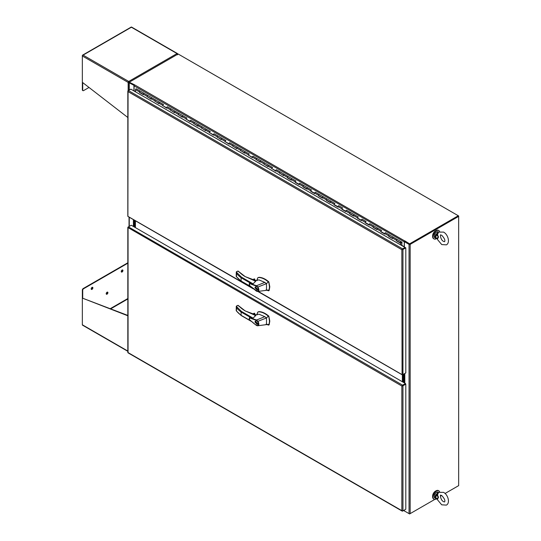 <?xml version="1.0" encoding="UTF-8"?>
<svg xmlns="http://www.w3.org/2000/svg" width="541" height="541" viewBox="0 0 541 541"><rect width="100%" height="100%" fill="white"/><g stroke="black" fill="none" stroke-linecap="round" stroke-linejoin="round"><path stroke-width="0.81" d="M439.61 231.48A4.822 2.779 120 0 0 438.846 230.581A4.822 2.779 120 0 0 436.438 230.818A4.822 2.779 120 0 0 433.287 235.065A4.822 2.779 120 0 0 434.031 238.933A4.822 2.779 120 0 0 436.438 238.689A4.822 2.779 120 0 0 436.492 238.655M438.629 230.473A4.822 2.779 120 0 0 438.426 230.338A4.822 2.779 120 0 0 436.012 230.574A4.822 2.779 120 0 0 432.868 234.821A4.822 2.779 120 0 0 433.605 238.682A4.822 2.779 120 0 0 433.828 238.791M439.61 491.742A4.822 2.779 120 0 0 438.846 490.843A4.822 2.779 120 0 0 436.438 491.079A4.822 2.779 120 0 0 433.287 495.326A4.822 2.779 120 0 0 434.031 499.187A4.822 2.779 120 0 0 436.438 498.951A4.822 2.779 120 0 0 436.492 498.917M438.629 490.734A4.822 2.779 120 0 0 438.426 490.599A4.822 2.779 120 0 0 436.012 490.836A4.822 2.779 120 0 0 432.868 495.083A4.822 2.779 120 0 0 433.605 498.944A4.822 2.779 120 0 0 433.828 499.052M435.762 230.73A4.132 2.387 120 0 0 435.525 230.858A4.132 2.387 120 0 0 432.617 236.18M435.762 490.991A4.132 2.387 120 0 0 435.525 491.113A4.132 2.387 120 0 0 432.617 496.442M402.348 510.799L401.848 510.657L401.848 386.024L127.832 227.477A0.784 0.453 180 0 1 127.825 227.416L127.825 352.475A0.784 0.453 -0 0 0 127.832 352.536L127.98 352.8A0.784 0.453 120 0 0 128.028 352.833L402.193 511.123A0.784 0.453 -60 0 1 402.146 511.089L401.848 510.657L402.301 511.002A0.784 0.453 -0 0 0 402.957 510.873L405.811 509.223L405.811 384.164L402.957 385.807A0.784 0.453 180 0 1 402.301 385.936L401.848 386.024L402.146 385.672A0.784 0.453 -60 0 1 402.592 385.165L405.439 383.522L131.274 225.232L128.427 226.882A0.784 0.453 120 0 0 127.98 227.389L128.055 227.95L128.176 227.45M127.825 227.416A0.784 0.453 180 0 1 128.055 227.092L128.42 226.882L402.592 385.165M401.848 510.657L128.055 352.583L128.055 227.95M405.033 509.676L402.592 511.083A0.784 0.453 -60 0 1 402.193 511.123M405.811 384.164L405.439 383.522M128.9 82.462L129.042 82.543A0.784 0.453 0 0 1 129.272 82.205L134.628 84.869A0.784 0.453 120 0 0 134.067 85.83L404.255 241.82A0.784 0.453 -60 0 1 404.81 240.853L409.605 243.842L458.281 215.737L178.124 53.992L129.455 82.097L129.455 82.523L134.229 85.282L129.563 82.523M129.042 90.205L129.042 82.523A0.784 0.453 0 0 0 129.272 82.847L134.154 85.431M133.952 90.929L133.952 85.546M133.404 226.463L133.404 219.619M409.794 244.16L458.281 216.17L458.653 216.38L458.653 485.635L445.054 493.487L458.281 485.845M441.632 495.461L440.421 496.158L441.632 495.461M404.742 511.137L409.605 513.95L434.788 499.411L410.166 513.625A0.784 0.453 180 0 1 409.05 513.625L404.37 510.927L404.37 510.055M409.422 244.16L404.742 241.462L404.37 241.671L409.05 244.376A0.784 0.453 0 0 0 410.166 244.376L458.653 216.38L458.653 215.954L458.281 215.737L458.281 216.17L409.605 244.268L409.605 243.842M404.37 241.671L404.37 247.054M403.985 373.959L403.985 382.683M404.357 373.743L404.357 382.9M458.166 216.238L458.653 215.954M122.083 270.033A1.204 0.697 -60 0 1 122.685 269.973A1.204 0.697 -60 0 1 122.868 270.94A1.204 0.697 -60 0 1 122.083 272.001A1.204 0.697 -60 0 1 121.482 272.062A1.204 0.697 -60 0 1 121.299 271.095A1.204 0.697 -60 0 1 122.083 270.033M121.326 271.9A1.204 0.697 120 0 0 121.711 271.785A1.204 0.697 120 0 0 122.469 269.918M92.024 287.386A1.204 0.697 -60 0 1 92.626 287.325A1.204 0.697 -60 0 1 92.815 288.292A1.204 0.697 -60 0 1 92.024 289.354A1.204 0.697 -60 0 1 91.422 289.415A1.204 0.697 -60 0 1 91.24 288.448A1.204 0.697 -60 0 1 92.024 287.386M91.267 289.252A1.204 0.697 120 0 0 91.659 289.137A1.204 0.697 120 0 0 92.416 287.271M107.057 292.201A1.204 0.697 -60 0 1 107.659 292.14A1.204 0.697 -60 0 1 107.842 293.107A1.204 0.697 -60 0 1 107.057 294.169A1.204 0.697 -60 0 1 106.455 294.23A1.204 0.697 -60 0 1 106.266 293.263A1.204 0.697 -60 0 1 107.057 292.201M106.3 294.067A1.204 0.697 120 0 0 106.685 293.952A1.204 0.697 120 0 0 107.443 292.086M127.825 263.203L83.578 288.752A1.21 0.697 120 0 0 82.719 290.24L82.719 298.24L127.825 315.423M127.825 351.048L82.347 324.789L82.347 290.023L82.719 290.24M127.825 262.777L83.206 288.542A1.21 0.697 120 0 0 82.347 290.023M82.347 324.789A0.784 0.453 120 0 0 82.719 325.182M127.825 315.782L82.719 298.24M129.495 82.286L129.056 81.786L128.156 82.415A0.784 0.453 -60 0 1 128.711 81.454L128.711 81.88M177.374 53.999L177.57 53.89A0.784 0.453 -60 0 0 177.015 53.566L128.711 81.454L83.091 55.114L131.395 27.226L177.015 53.566A0.784 0.453 -120 0 1 177.353 53.897L177.347 54.661M128.156 82.415L82.347 55.973L82.347 55.54A0.784 0.453 -120 0 1 82.719 55.148L83.091 55.114L82.719 55.155A0.784 0.453 120 0 0 82.347 55.973L82.347 82.313L127.825 117.492M82.719 82.597L82.719 90.097A1.21 0.697 120 0 0 82.969 90.651A1.21 0.697 120 0 0 83.578 90.597L89.001 87.459M177.407 53.525L131.598 27.084A0.784 0.453 120 0 0 131.395 27.05L131.389 27.05A0.784 0.453 -120 0 0 131.186 27.084L82.509 55.182M128.711 81.454A0.784 0.453 60 0 1 129.056 81.786M129.272 82.678L128.528 82.205M128.609 82.55A0.784 0.453 180 0 1 128.156 82.421L128.156 90.712M82.347 82.313L82.347 89.887A1.21 0.697 120 0 0 82.597 90.442A1.21 0.697 120 0 0 82.814 90.496M177.57 53.89A0.784 0.453 180 0 1 177.793 54.154L177.401 54.181M177.793 54.154L177.57 54.79M402.173 249.516L405.033 247.866L405.033 247.44L130.868 89.15L128.427 90.557A0.784 0.453 120 0 0 127.98 91.064L128.055 91.632L128.176 91.125M402.301 249.617L405.439 247.629L405.811 247.846L402.957 249.489A0.784 0.453 180 0 1 402.301 249.617L402.112 249.55M258.179 291.389L402.064 374.642A0.784 0.453 0 0 0 402.957 374.555L405.811 372.905L405.811 247.846M402.146 249.354L401.848 249.705L402.146 249.354A0.784 0.453 -60 0 1 402.592 248.846L405.033 247.44M127.98 91.145L128.055 91.632L401.848 249.705L402.064 374.642A0.784 0.453 -60 0 0 402.193 374.805L257.834 291.457M128.055 91.632L127.899 216.353A0.784 0.453 120 0 0 128.028 216.515L253.364 288.88M252.316 288.008L127.899 216.353A0.784 0.453 0 0 1 127.825 216.157L127.825 91.098A0.784 0.453 180 0 1 128.055 90.773L128.42 90.563L402.592 248.846M405.439 373.121L402.592 374.764A0.784 0.453 -60 0 1 402.193 374.805M130.868 89.15L131.274 89.339M401.091 242.037L400.739 242.652M400.617 242.402L401.747 242.476L401.747 245.54M400.719 242.456L400.874 242.023M401.009 242.064L401.747 242.476M139.679 92.268L139.436 91.909A0.642 0.372 -60 0 1 140.214 91.084L136.318 88.839A0.642 0.372 120 0 0 135.541 89.657L135.541 91.848M392.583 238.304L388.688 236.336L392.583 238.588L392.583 238.06A0.642 0.372 -60 0 1 393.375 237.249M400.611 244.884L400.611 242.943L396.479 240.833L396.479 240.312A0.642 0.372 -60 0 1 397.256 239.487A0.642 0.372 120 0 0 396.614 240.603L400.502 242.855A0.642 0.372 120 0 0 400.827 242.821L400.827 242.706M384.793 233.807L380.898 231.839L384.793 234.091L384.793 233.563A0.642 0.372 -60 0 1 385.584 232.752M388.688 236.336L388.688 235.815A0.642 0.372 -60 0 1 389.466 234.99A0.642 0.372 120 0 0 388.823 236.106L392.583 238.277M377.003 229.31L373.107 227.342L377.003 229.594L377.003 229.066A0.642 0.372 -60 0 1 377.794 228.255M380.898 231.839L380.898 231.318A0.642 0.372 -60 0 1 381.675 230.493A0.642 0.372 120 0 0 381.033 231.609L384.793 233.78M369.212 224.813L365.324 222.845L369.212 225.097L369.212 224.569A0.642 0.372 -60 0 1 370.01 223.758M373.107 227.342L373.107 226.821A0.642 0.372 -60 0 1 373.885 225.996A0.642 0.372 120 0 0 373.243 227.112L377.003 229.283M361.429 220.315L357.533 218.348L361.429 220.6L361.429 220.072A0.642 0.372 -60 0 1 362.22 219.261M365.324 222.845L365.324 222.324A0.642 0.372 -60 0 1 366.101 221.499A0.642 0.372 120 0 0 365.452 222.615L369.212 224.785M353.638 215.818L349.743 213.851L353.638 216.102L353.638 215.575A0.642 0.372 -60 0 1 354.429 214.763M357.533 218.348L357.533 217.827A0.642 0.372 -60 0 1 358.311 217.002A0.642 0.372 120 0 0 357.662 218.118L361.429 220.288M345.848 211.321L341.953 209.353L345.848 211.605L345.848 211.078A0.642 0.372 -60 0 1 346.639 210.266M349.743 213.851L349.743 213.33A0.642 0.372 -60 0 1 350.521 212.505A0.642 0.372 120 0 0 349.878 213.621L353.638 215.791M338.057 206.824L334.162 204.856L338.057 207.108L338.057 206.581A0.642 0.372 -60 0 1 338.849 205.769M341.953 209.353L341.953 208.833A0.642 0.372 -60 0 1 342.73 208.008A0.642 0.372 120 0 0 342.088 209.124L345.848 211.294M330.267 202.327L326.372 200.359L330.267 202.611L330.267 202.084A0.642 0.372 -60 0 1 331.065 201.272M334.162 204.856L334.162 204.336A0.642 0.372 -60 0 1 334.94 203.511A0.642 0.372 120 0 0 334.297 204.626L338.057 206.797M322.483 197.83L318.588 195.862L322.483 198.114L322.483 197.587A0.642 0.372 -60 0 1 323.275 196.775M326.372 200.359L326.372 199.839A0.642 0.372 -60 0 1 327.156 199.014A0.642 0.372 120 0 0 326.507 200.129L330.267 202.3M314.693 193.333L310.798 191.365L314.693 193.617L314.693 193.09A0.642 0.372 -60 0 1 315.484 192.278M318.588 195.862L318.588 195.342A0.642 0.372 -60 0 1 319.366 194.517A0.642 0.372 120 0 0 318.717 195.632L322.483 197.803M306.903 188.836L303.007 186.868L306.903 189.12L306.903 188.593A0.642 0.372 -60 0 1 307.694 187.781M310.798 191.365L310.798 190.845A0.642 0.372 -60 0 1 311.575 190.019A0.642 0.372 120 0 0 310.933 191.135L314.693 193.306M299.112 184.339L295.217 182.371L299.112 184.623L299.112 184.096A0.642 0.372 -60 0 1 299.903 183.284M303.007 186.868L303.007 186.347A0.642 0.372 -60 0 1 303.785 185.522A0.642 0.372 120 0 0 303.143 186.638L306.903 188.809M291.322 179.842L287.427 177.874L291.322 180.126L291.322 179.598A0.642 0.372 -60 0 1 292.113 178.787M295.217 182.371L295.217 181.85A0.642 0.372 -60 0 1 295.995 181.025A0.642 0.372 120 0 0 295.352 182.141L299.112 184.312M279.88 173.208L283.538 175.629L283.538 175.101A0.642 0.372 -60 0 1 284.329 174.29M287.427 177.874L287.427 177.353A0.642 0.372 -60 0 1 288.204 176.528A0.642 0.372 120 0 0 287.562 177.644L291.322 179.815M272.096 168.711L275.748 171.132L275.748 170.604A0.642 0.372 -60 0 1 276.539 169.793M279.643 173.377L279.643 172.856A0.642 0.372 -60 0 1 280.421 172.031A0.642 0.372 120 0 0 279.771 173.147L283.538 175.318M264.306 164.214L267.957 166.635L267.957 166.107A0.642 0.372 -60 0 1 268.749 165.296M271.853 168.88L271.853 168.359A0.642 0.372 -60 0 1 272.63 167.534A0.642 0.372 120 0 0 271.988 168.65L275.748 170.821M256.515 159.723L260.167 162.138L260.167 161.61A0.642 0.372 -60 0 1 260.958 160.799M264.062 164.383L264.062 163.862A0.642 0.372 -60 0 1 264.84 163.037A0.642 0.372 120 0 0 264.197 164.153L267.957 166.324M248.725 155.226L252.376 157.641L252.376 157.113A0.642 0.372 -60 0 1 253.168 156.302M256.272 159.886L256.272 159.365A0.642 0.372 -60 0 1 257.049 158.54A0.642 0.372 120 0 0 256.407 159.656L260.167 161.827M240.934 150.729L244.586 153.144L244.586 152.616A0.642 0.372 -60 0 1 245.384 151.805M248.481 155.389L248.481 154.868A0.642 0.372 -60 0 1 249.259 154.043A0.642 0.372 120 0 0 248.617 155.159L252.376 157.33M233.144 146.232L236.802 148.647L236.802 148.119A0.642 0.372 -60 0 1 237.594 147.308M240.698 150.892L240.698 150.371A0.642 0.372 -60 0 1 241.475 149.546A0.642 0.372 120 0 0 240.826 150.662L244.586 152.833M225.36 141.735L229.012 144.149L229.012 143.622A0.642 0.372 -60 0 1 229.803 142.81M232.907 146.395L232.907 145.874A0.642 0.372 -60 0 1 233.685 145.049A0.642 0.372 120 0 0 233.036 146.165L236.802 148.335M217.57 137.238L221.222 139.652L221.222 139.125A0.642 0.372 -60 0 1 222.013 138.313M225.117 141.898L225.117 141.377A0.642 0.372 -60 0 1 225.895 140.552A0.642 0.372 120 0 0 225.252 141.668L229.012 143.838M209.78 132.741L213.431 135.155L213.431 134.628A0.642 0.372 -60 0 1 214.222 133.816M217.326 137.4L217.326 136.88A0.642 0.372 -60 0 1 218.104 136.055A0.642 0.372 120 0 0 217.462 137.171L221.222 139.341M201.989 128.244L205.641 130.658L205.641 130.131A0.642 0.372 -60 0 1 206.439 129.319M209.536 132.903L209.536 132.383A0.642 0.372 -60 0 1 210.314 131.558A0.642 0.372 120 0 0 209.671 132.673L213.431 134.844M194.199 123.747L197.857 126.161L197.857 125.634A0.642 0.372 -60 0 1 198.648 124.822M201.752 128.406L201.752 127.886A0.642 0.372 -60 0 1 202.53 127.061A0.642 0.372 120 0 0 201.881 128.176L205.641 130.347M186.415 119.25L190.067 121.664L190.067 121.137A0.642 0.372 -60 0 1 190.858 120.325M193.962 123.909L193.962 123.389A0.642 0.372 -60 0 1 194.74 122.564A0.642 0.372 120 0 0 194.091 123.679L197.857 125.85M178.625 114.753L182.276 117.167L182.276 116.64A0.642 0.372 -60 0 1 183.068 115.828M186.172 119.412L186.172 118.892A0.642 0.372 -60 0 1 186.949 118.066A0.642 0.372 120 0 0 186.307 119.182L190.067 121.353M170.834 110.256L174.486 112.67L174.486 112.143A0.642 0.372 -60 0 1 175.277 111.331M178.381 114.915L178.381 114.394A0.642 0.372 -60 0 1 179.159 113.569A0.642 0.372 120 0 0 178.516 114.685L182.276 116.856M163.044 105.759L166.696 108.173L166.696 107.645A0.642 0.372 -60 0 1 167.494 106.834M170.591 110.418L170.591 109.897A0.642 0.372 -60 0 1 171.369 109.072A0.642 0.372 120 0 0 170.726 110.188L174.486 112.359M155.253 101.262L158.912 103.676L158.912 103.148A0.642 0.372 -60 0 1 159.703 102.337M162.8 105.921L162.8 105.4A0.642 0.372 -60 0 1 163.578 104.575A0.642 0.372 120 0 0 162.936 105.691L166.696 107.862M147.47 96.765L151.122 99.179L151.122 98.651A0.642 0.372 -60 0 1 151.913 97.84M155.017 101.424L155.017 100.903A0.642 0.372 -60 0 1 155.794 100.078A0.642 0.372 120 0 0 155.145 101.194L158.912 103.365M139.436 92.43L143.331 94.682L143.331 94.154A0.642 0.372 -60 0 1 144.122 93.343M147.226 96.927L147.226 96.406A0.642 0.372 -60 0 1 148.004 95.581A0.642 0.372 120 0 0 147.362 96.697L151.122 98.875M139.679 92.295L143.331 94.404M147.47 96.792L151.122 98.902M155.253 101.289L158.912 103.399M163.044 105.786L166.696 107.896M170.834 110.283L174.486 112.393M178.625 114.78L182.276 116.883M186.415 119.277L190.067 121.38M194.199 123.774L197.857 125.877M201.989 128.271L205.641 130.374M209.78 132.768L213.431 134.871M217.57 137.265L221.222 139.368M225.36 141.762L229.012 143.865M233.144 146.259L236.802 148.362M240.934 150.756L244.586 152.86M248.725 155.253L252.376 157.357M256.515 159.751L260.167 161.854M264.306 164.248L267.957 166.351M272.096 168.745L275.748 170.848M279.88 173.242L283.538 175.345M400.611 242.943L400.374 244.748M396.479 240.833L400.374 243.078M401.794 245.567L401.99 242.219L401.165 241.746A0.642 0.372 120 0 0 400.502 242.855M392.719 238.358A0.642 0.372 -60 0 1 393.361 237.242L401.131 241.726M393.348 237.229L389.479 234.997A0.642 0.372 120 0 0 389.466 234.99L393.361 237.242M384.928 233.861A0.642 0.372 -60 0 1 385.571 232.745L389.466 234.99M381.689 230.5L377.78 228.248A0.642 0.372 -60 0 0 377.138 229.364M369.347 224.867A0.642 0.372 -60 0 1 369.99 223.751L377.767 228.234M361.557 220.37A0.642 0.372 -60 0 1 362.206 219.254L366.101 221.499M358.325 217.009L354.416 214.757A0.642 0.372 -60 0 0 353.773 215.873M345.983 211.375A0.642 0.372 -60 0 1 346.625 210.26L354.402 214.743M338.193 206.878A0.642 0.372 -60 0 1 338.835 205.763L342.73 208.008M334.953 203.517L331.045 201.266A0.642 0.372 -60 0 0 330.402 202.381M322.612 197.884A0.642 0.372 -60 0 1 323.261 196.768L331.031 201.252M319.379 194.53A0.642 0.372 120 0 0 319.366 194.517L323.261 196.768L319.379 194.53M314.828 193.387A0.642 0.372 -60 0 1 315.471 192.271L319.366 194.517M311.589 190.033L307.68 187.774A0.642 0.372 -60 0 0 307.038 188.89M307.667 187.768L303.799 185.536A0.642 0.372 120 0 0 303.785 185.522L307.68 187.774M299.247 184.393A0.642 0.372 -60 0 1 299.89 183.277L303.785 185.522M296.008 181.039L292.099 178.78A0.642 0.372 -60 0 0 291.457 179.896M283.667 175.399A0.642 0.372 -60 0 1 284.316 174.283L292.086 178.773M284.296 174.276L280.434 172.045A0.642 0.372 120 0 0 280.421 172.031L284.316 174.283M275.876 170.902A0.642 0.372 -60 0 1 276.525 169.786L280.421 172.031M272.644 167.548L268.735 165.289A0.642 0.372 -60 0 0 268.093 166.405M260.302 161.908A0.642 0.372 -60 0 1 260.945 160.792L268.721 165.282M257.063 158.554A0.642 0.372 120 0 0 257.049 158.54L260.945 160.792L257.063 158.554M252.512 157.411A0.642 0.372 -60 0 1 253.154 156.295L257.049 158.54M249.279 154.057L245.371 151.798A0.642 0.372 -60 0 0 244.721 152.914M236.931 148.417A0.642 0.372 -60 0 1 237.58 147.301L245.35 151.791M233.698 145.062A0.642 0.372 120 0 0 233.685 145.049L237.58 147.301L233.698 145.062M229.147 143.92A0.642 0.372 -60 0 1 229.79 142.804L233.685 145.049M225.908 140.565L221.999 138.307A0.642 0.372 -60 0 0 221.357 139.422M221.986 138.3L218.118 136.068A0.642 0.372 120 0 0 218.104 136.055L221.999 138.307M213.567 134.925A0.642 0.372 -60 0 1 214.209 133.81L218.104 136.055M210.327 131.571L206.419 129.313A0.642 0.372 -60 0 0 205.776 130.428M197.986 125.931A0.642 0.372 -60 0 1 198.635 124.815L206.405 129.306M198.615 124.809L194.753 122.577A0.642 0.372 120 0 0 194.74 122.564L198.635 124.815M190.202 121.434A0.642 0.372 -60 0 1 190.845 120.318L194.74 122.564M186.963 118.08L183.054 115.821A0.642 0.372 -60 0 0 182.412 116.937M174.621 112.44A0.642 0.372 -60 0 1 175.264 111.324L183.041 115.815M171.382 109.086A0.642 0.372 120 0 0 171.369 109.072L175.264 111.324L171.382 109.086M166.831 107.943A0.642 0.372 -60 0 1 167.473 106.827L171.369 109.072M163.598 104.589L159.69 102.33A0.642 0.372 -60 0 0 159.04 103.446M151.25 98.949A0.642 0.372 -60 0 1 151.899 97.833L159.669 102.323M148.018 95.595A0.642 0.372 120 0 0 148.004 95.581L151.899 97.833L148.018 95.595M143.466 94.452A0.642 0.372 -60 0 1 144.109 93.336L140.227 91.098A0.642 0.372 120 0 0 139.571 92.2L143.331 94.377M400.617 242.469L400.827 242.05M403.823 374.054L403.823 382.588M403.336 382.304L403.336 374.331L403.336 382.304M133.641 226.598L133.641 219.754M134.127 220.038L134.127 226.882L134.127 220.038M135.412 220.775L135.412 227.619M402.849 374.615L402.849 382.027L402.849 374.615M402.362 381.743L402.362 374.839M135.101 220.6L135.101 227.443M134.614 227.159L134.614 220.315L134.614 227.159M404.742 241.029L404.742 241.462L409.605 244.268M404.255 241.82L404.255 246.716L401.99 245.411M135.541 91.578L134.067 90.726L134.067 85.83M134.628 84.869L404.81 240.988M404.567 511.042A0.784 0.453 -60 0 1 404.255 510.643L403.802 510.386M404.255 510.122L404.255 510.643M241.475 277.141L253.073 283.836L255.71 281.266L245.087 276.546L237.857 271.095L236.275 272.015L241.475 277.141L241.103 277.736L241.103 281.016L241.475 281.232M254.054 280.312L255.677 281.137M266.091 289.888L268.519 290.808L269.087 289.976L269.486 286.973L268.857 282.564L268.289 281.827C265.083 279.129 261.925 277.682 258.821 277.492L257.712 277.898L257.137 279.575M268.519 290.808L269.168 290.47L269.797 286.791L268.83 281.841C265.489 278.98 262.257 277.472 259.132 277.317L258.152 277.607M255.67 280.779L254.29 280.448M255.575 280.826A1.035 0.595 -0 0 0 255.305 280.556A1.035 0.595 -0 0 0 254.392 280.394M254.939 287.724L255.338 286.845L257.665 289.3L257.266 290.179L254.939 287.724M257.611 289.665L257.124 289.942L255.129 287.839L255.474 287.082L257.469 289.185L257.124 289.942L257.475 289.99M249.158 284.066L249.678 283.437L256.583 285.702L264.813 282.388L258.983 279.9L257.103 280.258M253.073 283.836L249.516 283.43M256.373 286.101L257.59 287.251L257.888 287.028C259.267 289.476 259.159 290.963 257.57 291.491L250.632 286.399C247.717 284.343 250.219 283.342 251.112 284.187L256.373 286.101L256.583 285.702L257.888 287.028L266.497 283.66L268.289 281.827M256.387 291.017L257.3 291.295C258.72 290.835 258.814 289.489 257.59 287.251M269.087 289.976L257.935 291.43M264.813 282.388L266.497 283.66L266.497 290.023L267.058 290.01M258.307 277.506L257.712 277.898M245.316 276.674L255.934 280.657M236.275 272.015L236.214 276.336M236.261 272.015L237.026 271.582L236.261 272.015L236.478 273.381A40.758 23.527 -0 0 0 241.103 277.736L251.504 283.741M236.505 271.71L238.026 271.027L245.087 276.546A35.348 20.409 180 0 1 239.102 271.825L238.811 271.643M252.708 279.819L254.263 278.919L253.83 279.17L254.669 278.973L254.804 279.947M236.478 273.381L236.478 276.667A40.758 23.527 180 0 0 241.103 281.016L250.693 286.554M255.967 286.791L255.474 287.082M241.475 311.44L253.073 318.135L255.71 315.565L245.087 310.838L237.857 305.395L236.275 306.314L241.475 311.44L241.103 312.035L241.103 315.315L241.475 315.531M254.054 314.612L255.677 315.437M266.091 324.187L268.519 325.107L269.087 324.275L269.486 321.273L268.857 316.864L268.289 316.127C265.083 313.428 261.925 311.981 258.821 311.792L257.712 312.198L257.137 313.875M268.519 325.107L269.168 324.769L269.797 321.09L268.83 316.14C265.489 313.28 262.257 311.772 259.132 311.616L258.152 311.907M255.67 315.078L254.29 314.747M255.575 315.126A1.035 0.595 -0 0 0 255.305 314.855A1.035 0.595 -0 0 0 254.392 314.693M254.939 322.023L255.338 321.144L257.665 323.599L257.266 324.478L254.939 322.023M257.611 323.958L257.124 324.242L255.129 322.138L255.474 321.381L257.469 323.484L257.124 324.242M249.158 318.365L249.678 317.736L256.583 320.002L264.813 316.688L258.983 314.199L257.103 314.558M253.073 318.135L249.482 317.743M256.373 320.4L257.59 321.55L257.888 321.327C259.267 323.775 259.159 325.263 257.57 325.79L254.439 323.917L250.632 320.698C247.717 318.642 250.219 317.641 251.112 318.487L256.373 320.4L256.583 320.002L257.888 321.327L266.497 317.959L268.289 316.127M256.387 325.317L257.3 325.594C258.72 325.134 258.814 323.788 257.59 321.55M269.087 324.275L257.935 325.729M264.813 316.688L266.497 317.959L266.497 324.323L267.058 324.309M258.307 311.805L257.712 312.198M245.316 310.974L255.934 314.957M268.83 324.925L269.168 324.769L268.857 324.952M236.275 306.314L236.214 310.635M236.261 306.314L237.026 305.881L236.261 306.314L236.478 307.68A40.758 23.527 -0 0 0 241.103 312.035L251.504 318.04M236.505 306.01L238.026 305.327L245.087 310.838A35.348 20.409 180 0 1 239.102 306.125L238.811 305.942M252.708 314.111L254.263 313.219L253.83 313.469L254.669 313.273L254.804 314.247M236.478 307.68L236.478 310.967A40.758 23.527 180 0 0 241.103 315.315L250.693 320.854M257.117 324.248L257.475 324.289M255.967 321.09L255.474 321.381M437.513 234.706L438.541 237.053L436.499 234.909L437.513 234.706L438.562 232.015L437.892 232.711M437.054 238.595L436.499 238.419L438.541 237.053L437.513 238.973L437.175 238.838M438.406 232.116L443.539 232.089C448.043 234.334 450.382 242.801 446.393 244.85L441.713 244.566L437.554 239.609L437.513 238.973M438.142 232.36L435.809 234.517L436.499 234.909A3.145 1.812 120 0 0 436.499 238.419L435.809 238.365L436.303 238.547M437.581 232.603L438.048 232.61L436.161 234.666M437.054 234.713L438.048 232.61M436.161 238.48L434.91 237.851C433.612 235.788 434.139 233.854 436.492 232.042L438.352 231.886A3.442 1.988 120 0 0 436.634 232.055A3.442 1.988 120 0 0 434.382 235.092A3.442 1.988 120 0 0 434.91 237.851M436.303 498.809L434.91 498.105A3.442 1.988 -60 0 1 434.382 495.353A3.442 1.988 -60 0 1 436.634 492.317A3.442 1.988 -60 0 1 438.352 492.148L437.892 492.973M438.562 492.269L437.513 494.968L437.054 494.974L438.048 492.871L435.809 494.778L438.142 492.614M437.054 494.974L436.499 495.164L438.541 497.314L436.499 498.674L437.513 499.228L438.541 497.314L437.513 494.968M437.513 499.228L437.554 499.864L441.713 504.827L446.393 505.105C450.382 503.056 448.043 494.589 443.539 492.351L438.406 492.378M437.054 498.849L437.284 499.248L435.809 498.626L437.175 499.1M436.161 498.741L436.499 498.674A3.145 1.812 -60 0 1 436.499 495.164L436.161 494.92M437.284 499.248L437.554 499.864M437.581 492.865L438.048 492.871M402.957 510.873L402.957 385.807M129.272 226.395L129.272 217.232M129.272 90.07L129.272 82.847M410.166 513.625L410.166 244.376M409.05 244.376L409.05 513.625M404.81 373.486L404.81 383.156M404.438 382.94L404.438 373.703M110.655 308.884L127.825 298.97M110.202 308.708L127.825 298.537M83.578 288.752L83.206 288.542M82.719 90.097L82.347 89.887M402.957 374.555L402.957 249.489M139.436 91.909L135.541 89.657M396.479 240.312L392.583 238.06M388.688 235.815L384.793 233.563M380.898 231.318L377.003 229.066M373.107 226.821L369.212 224.569M365.324 222.324L361.429 220.072M357.533 217.827L353.638 215.575M349.743 213.33L345.848 211.078M341.953 208.833L338.057 206.581M334.162 204.336L330.267 202.084M326.372 199.839L322.483 197.587M318.588 195.342L314.693 193.09M310.798 190.845L306.903 188.593M303.007 186.347L299.112 184.096M295.217 181.85L291.322 179.598M287.427 177.353L283.538 175.101M279.643 172.856L275.748 170.604M271.853 168.359L267.957 166.107M264.062 163.862L260.167 161.61M256.272 159.365L252.376 157.113M248.481 154.868L244.586 152.616M240.698 150.371L236.802 148.119M232.907 145.874L229.012 143.622M225.117 141.377L221.222 139.125M217.326 136.88L213.431 134.628M209.536 132.383L205.641 130.131M201.752 127.886L197.857 125.634M193.962 123.389L190.067 121.137M186.172 118.892L182.276 116.64M178.381 114.394L174.486 112.143M170.591 109.897L166.696 107.645M162.8 105.4L158.912 103.148M155.017 100.903L151.122 98.651M147.226 96.406L143.331 94.154M253.33 280.015L254.804 279.17M254.669 278.973L253.032 279.92M253.33 314.314L254.804 313.469M254.669 313.273L253.032 314.22M434.2 236.16A3.165 1.826 -60 0 1 436.438 232.17M435.809 238.365A3.442 1.988 -60 0 1 435.809 234.517M435.809 494.778A3.442 1.988 120 0 0 435.809 498.626M436.438 492.432A3.165 1.826 120 0 0 434.2 496.415M438.846 230.581L438.426 230.338M434.031 238.933L433.605 238.682M438.846 490.843L438.426 490.599M434.031 499.187L433.605 498.944M129.042 226.523L129.042 217.097M127.825 351.312L82.509 325.155M82.597 90.442L82.969 90.651M140.214 91.084L148.004 95.581M397.256 239.487L401.152 241.739M373.885 225.996L377.78 228.248M350.521 212.505L354.416 214.757M327.156 199.014L331.045 201.266M288.204 176.528L292.099 178.78M264.84 163.037L268.735 165.289M241.475 149.546L245.371 151.798M202.53 127.061L206.419 129.313M179.159 113.569L183.054 115.821M155.794 100.078L159.69 102.33M404.418 511.002L403.572 510.515M257.482 279.893L254.852 281.171M256.448 291.159L249.482 285.384L249.455 283.457M257.151 279.298L256.961 280.651M241.212 281.246L251.18 287.007M256.454 291.166L257.53 291.491M257.793 291.464L258.564 291.329M255.988 280.63L254.764 279.927M241.191 281.239L236.275 276.525M252.647 279.792L254.04 278.987M256.448 325.459L249.482 319.684L249.516 317.729M257.482 314.193L254.852 315.471M257.151 313.597L256.961 314.95M241.212 315.545L251.18 321.307M256.454 325.466L257.53 325.79M257.793 325.763L258.564 325.628M255.988 314.93L254.764 314.226M241.191 315.538L236.275 310.825M252.647 314.091L254.04 313.286M441.713 235.254L440.685 234.97C440.097 233.78 440.273 239.758 443.539 241.408L444.567 241.692C445.412 240.414 444.459 238.27 441.713 235.254M437.554 239.609L437.284 238.987M441.713 495.509C444.459 498.525 445.412 500.675 444.567 501.947L443.539 501.663C440.273 500.019 440.097 494.041 440.685 495.225L441.713 495.509M438.352 492.148L436.492 492.303C434.139 494.116 433.612 496.05 434.91 498.105"/></g></svg>
